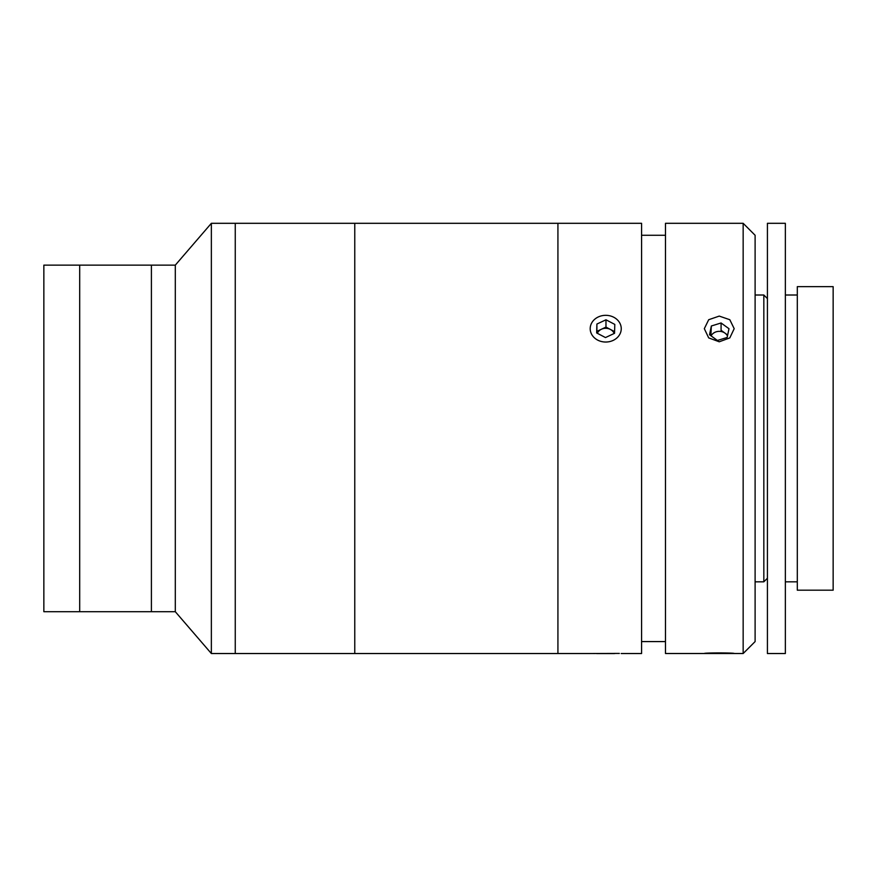<?xml version="1.0" encoding="UTF-8"?>
<svg xmlns="http://www.w3.org/2000/svg" width="877" height="877" viewBox="0 0 877 877"><rect width="100%" height="100%" fill="white"/><g stroke="black" fill="none" stroke-linecap="round" stroke-linejoin="round"><path stroke-width="1.32" d="M175.301 265.139L175.301 611.697L79.697 611.697L79.697 265.139L43.85 265.139L43.85 611.697L79.697 611.697L79.697 265.139L175.301 265.139L211.357 223.306L235.255 223.306L235.255 653.529L211.357 653.529L211.357 223.306M175.301 611.697L211.357 653.529M151.403 611.697L151.403 265.139L151.403 611.697M743.159 223.306L755.108 235.266L755.108 641.58L743.159 653.529L743.159 223.306L665.479 223.306L665.479 653.508L704.319 653.508C703.376 652.718 735.101 652.718 734.192 653.508L743.159 653.508M719.25 341.789L708.693 337.897L704.319 328.678L708.693 319.721L719.25 316.093L729.817 319.721L734.192 328.678L729.817 337.897L719.25 341.789M734.192 653.508L704.319 653.508M621.201 653.529L641.58 653.529L641.58 223.306L235.255 223.306L235.255 653.529L354.768 653.529L354.768 223.306L354.768 653.529L557.925 653.529L557.925 223.306L557.925 653.529L590.254 653.529M797.303 286.647L797.303 590.188L833.15 590.188L833.15 286.647L797.303 286.647M755.108 295.012L763.834 295.012L763.834 581.824L767.419 578.239M767.419 223.306L767.419 653.529L785.353 653.529L785.353 223.306L767.419 223.306M728.984 328.711L721.08 322.977L711.357 325.992L709.526 334.74L717.419 340.473L727.154 337.47L728.984 328.711M727.647 335.069L721.08 330.289L721.08 322.977M711.357 325.992L710.852 335.705M727.461 335.968A8.956 7.696 0 0 0 725.038 333.161A8.956 7.696 0 0 0 711.094 335.88M619.348 653.42L590.199 653.518L619.348 653.42M614.547 653.573L596.656 653.573L614.547 653.453M614.185 333.479A8.956 7.696 0 0 0 613.582 332.306A8.956 7.696 0 0 0 610.381 329.423L605.974 327.11L605.974 319.787L596.897 324.052L596.656 332.942L605.481 337.568L614.547 333.304L614.799 324.413L605.974 319.787M619.348 322.276A15.523 13.352 0 0 0 598.289 316.959A15.523 13.352 0 0 0 592.096 335.08A15.523 13.352 0 0 0 613.166 340.397A15.523 13.352 0 0 0 619.348 322.276M614.602 331.627L610.381 329.423A8.956 7.696 0 0 0 601.436 329.237L596.897 331.363L596.897 324.052M605.974 327.11L601.436 329.237A8.956 7.696 0 0 0 597.336 333.304M596.897 331.363L596.853 333.041M605.481 328.294L605.481 327.34M665.479 235.266L641.58 235.266M665.479 641.58L641.58 641.58M755.108 581.824L763.834 581.824M767.419 298.597L763.834 295.012M785.353 295.012L797.303 295.012M785.353 581.824L797.303 581.824"/></g></svg>

